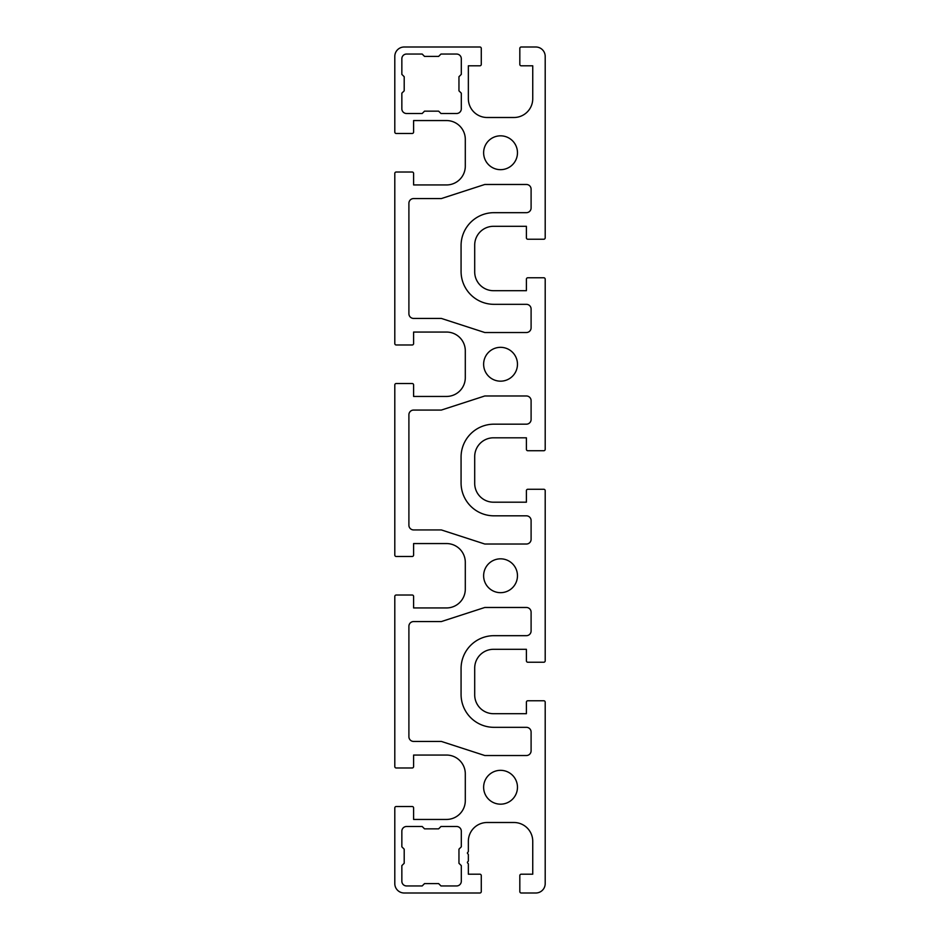<?xml version="1.0" encoding="UTF-8"?>
<svg xmlns="http://www.w3.org/2000/svg" width="940" height="940" viewBox="0 0 940 940"><rect width="100%" height="100%" fill="white"/><g stroke="black" fill="none" stroke-linecap="round" stroke-linejoin="round"><path stroke-width="0.7" stroke-dasharray="4.7 3.53" d="M517.47 787.25A16.92 16.92 0 0 0 500.55 770.33A16.92 16.92 0 0 0 483.63 787.25A16.92 16.92 0 0 0 500.55 804.17A16.92 16.92 0 0 0 517.47 787.25M517.47 575.75A16.92 16.92 0 0 0 500.55 558.83A16.92 16.92 0 0 0 483.63 575.75A16.92 16.92 0 0 0 500.55 592.67A16.92 16.92 0 0 0 517.47 575.75M517.47 364.25A16.92 16.92 0 0 0 500.55 347.33A16.92 16.92 0 0 0 483.63 364.25A16.92 16.92 0 0 0 500.55 381.17A16.92 16.92 0 0 0 517.47 364.25M517.47 152.75A16.92 16.92 0 0 0 500.55 135.83A16.92 16.92 0 0 0 483.63 152.75A16.92 16.92 0 0 0 500.55 169.67A16.92 16.92 0 0 0 517.47 152.75M413.6 807.93A1.41 1.41 0 0 0 412.19 806.52L396.21 806.52A1.41 1.41 0 0 0 394.8 807.93L394.8 883.6A9.4 9.4 0 0 0 404.2 893L479.87 893A1.41 1.41 0 0 0 481.28 891.59L481.28 875.61A1.41 1.41 0 0 0 479.87 874.2L468.355 874.2L468.355 864.083A0.94 0.94 0 0 0 467.885 863.261A0.94 0.94 0 0 1 467.885 861.639A0.94 0.94 0 0 0 468.355 860.817L468.355 854.683A0.94 0.94 0 0 0 467.885 853.861A0.94 0.94 0 0 1 467.885 852.239A0.94 0.94 0 0 0 468.355 851.417L468.355 841.3A18.8 18.8 0 0 1 487.155 822.5L513.945 822.5A18.8 18.8 0 0 1 532.745 841.3L532.745 874.2L521.23 874.2A1.41 1.41 0 0 0 519.82 875.61L519.82 891.59A1.41 1.41 0 0 0 521.23 893L535.8 893A9.4 9.4 0 0 0 545.2 883.6L545.2 702.18A1.41 1.41 0 0 0 543.79 700.77L527.81 700.77A1.41 1.41 0 0 0 526.4 702.18L526.4 713.695L493.5 713.695A18.8 18.8 0 0 1 474.7 694.895L474.7 668.105A18.8 18.8 0 0 1 493.5 649.305L526.4 649.305L526.4 660.82A1.41 1.41 0 0 0 527.81 662.23L543.79 662.23A1.41 1.41 0 0 0 545.2 660.82L545.2 490.68A1.41 1.41 0 0 0 543.79 489.27L527.81 489.27A1.41 1.41 0 0 0 526.4 490.68L526.4 502.195L493.5 502.195A18.8 18.8 0 0 1 474.7 483.395L474.7 456.605A18.8 18.8 0 0 1 493.5 437.805L526.4 437.805L526.4 449.32A1.41 1.41 0 0 0 527.81 450.73L543.79 450.73A1.41 1.41 0 0 0 545.2 449.32L545.2 279.18A1.41 1.41 0 0 0 543.79 277.77L527.81 277.77A1.41 1.41 0 0 0 526.4 279.18L526.4 290.695L493.5 290.695A18.8 18.8 0 0 1 474.7 271.895L474.7 245.105A18.8 18.8 0 0 1 493.5 226.305L526.4 226.305L526.4 237.82A1.41 1.41 0 0 0 527.81 239.23L543.79 239.23A1.41 1.41 0 0 0 545.2 237.82L545.2 56.4A9.4 9.4 0 0 0 535.8 47L521.23 47A1.41 1.41 0 0 0 519.82 48.41L519.82 64.39A1.41 1.41 0 0 0 521.23 65.8L532.745 65.8L532.745 98.7A18.8 18.8 0 0 1 513.945 117.5L487.155 117.5A18.8 18.8 0 0 1 468.355 98.7L468.355 65.8L479.87 65.8A1.41 1.41 0 0 0 481.28 64.39L481.28 48.41A1.41 1.41 0 0 0 479.87 47L404.2 47A9.4 9.4 0 0 0 394.8 56.4L394.8 132.07A1.41 1.41 0 0 0 396.21 133.48L412.19 133.48A1.41 1.41 0 0 0 413.6 132.07L413.6 120.555L446.5 120.555A18.8 18.8 0 0 1 465.3 139.355L465.3 166.145A18.8 18.8 0 0 1 446.5 184.945L413.6 184.945L413.6 173.43A1.41 1.41 0 0 0 412.19 172.02L396.21 172.02A1.41 1.41 0 0 0 394.8 173.43L394.8 343.57A1.41 1.41 0 0 0 396.21 344.98L412.19 344.98A1.41 1.41 0 0 0 413.6 343.57L413.6 332.055L446.5 332.055A18.8 18.8 0 0 1 465.3 350.855L465.3 377.645A18.8 18.8 0 0 1 446.5 396.445L413.6 396.445L413.6 384.93A1.41 1.41 0 0 0 412.19 383.52L396.21 383.52A1.41 1.41 0 0 0 394.8 384.93L394.8 555.07A1.41 1.41 0 0 0 396.21 556.48L412.19 556.48A1.41 1.41 0 0 0 413.6 555.07L413.6 543.555L446.5 543.555A18.8 18.8 0 0 1 465.3 562.355L465.3 589.145A18.8 18.8 0 0 1 446.5 607.945L413.6 607.945L413.6 596.43A1.41 1.41 0 0 0 412.19 595.02L396.21 595.02A1.41 1.41 0 0 0 394.8 596.43L394.8 766.57A1.41 1.41 0 0 0 396.21 767.98L412.19 767.98A1.41 1.41 0 0 0 413.6 766.57L413.6 755.055L446.5 755.055A18.8 18.8 0 0 1 465.3 773.855L465.3 800.645A18.8 18.8 0 0 1 446.5 819.445L413.6 819.445L413.6 807.93M458.955 849.173L461.305 846.823L461.305 831.195A4.7 4.7 0 0 0 456.605 826.495L440.978 826.495L438.628 828.845L424.528 828.845L422.178 826.495L406.55 826.495A4.7 4.7 0 0 0 401.85 831.195L401.85 846.823L404.2 849.173L404.2 863.273L401.85 865.623L401.85 881.25A4.7 4.7 0 0 0 406.55 885.95L422.178 885.95L424.528 883.6L438.628 883.6L440.978 885.95L456.605 885.95A4.7 4.7 0 0 0 461.305 881.25L461.305 865.623L458.955 863.273L458.955 849.173M531.1 732.025A4.7 4.7 0 0 0 526.4 727.325L493.97 727.325A32.9 32.9 0 0 1 461.07 694.425L461.07 668.575A32.9 32.9 0 0 1 493.97 635.675L526.4 635.675A4.7 4.7 0 0 0 531.1 630.975L531.1 612.175A4.7 4.7 0 0 0 526.4 607.475L484.805 607.475L441.33 621.575L413.6 621.575A4.7 4.7 0 0 0 408.9 626.275L408.9 736.725A4.7 4.7 0 0 0 413.6 741.425L441.33 741.425L484.805 755.525L526.4 755.525A4.7 4.7 0 0 0 531.1 750.825L531.1 732.025M484.805 544.025L526.4 544.025A4.7 4.7 0 0 0 531.1 539.325L531.1 520.525A4.7 4.7 0 0 0 526.4 515.825L493.97 515.825A32.9 32.9 0 0 1 461.07 482.925L461.07 457.075A32.9 32.9 0 0 1 493.97 424.175L526.4 424.175A4.7 4.7 0 0 0 531.1 419.475L531.1 400.675A4.7 4.7 0 0 0 526.4 395.975L484.805 395.975L441.33 410.075L413.6 410.075A4.7 4.7 0 0 0 408.9 414.775L408.9 525.225A4.7 4.7 0 0 0 413.6 529.925L441.33 529.925L484.805 544.025M408.9 313.725A4.7 4.7 0 0 0 413.6 318.425L441.33 318.425L484.805 332.525L526.4 332.525A4.7 4.7 0 0 0 531.1 327.825L531.1 309.025A4.7 4.7 0 0 0 526.4 304.325L493.97 304.325A32.9 32.9 0 0 1 461.07 271.425L461.07 245.575A32.9 32.9 0 0 1 493.97 212.675L526.4 212.675A4.7 4.7 0 0 0 531.1 207.975L531.1 189.175A4.7 4.7 0 0 0 526.4 184.475L484.805 184.475L441.33 198.575L413.6 198.575A4.7 4.7 0 0 0 408.9 203.275L408.9 313.725M461.305 58.75A4.7 4.7 0 0 0 456.605 54.05L440.978 54.05L438.628 56.4L424.528 56.4L422.178 54.05L406.55 54.05A4.7 4.7 0 0 0 401.85 58.75L401.85 74.377L404.2 76.728L404.2 90.828L401.85 93.177L401.85 108.805A4.7 4.7 0 0 0 406.55 113.505L422.178 113.505L424.528 111.155L438.628 111.155L440.978 113.505L456.605 113.505A4.7 4.7 0 0 0 461.305 108.805L461.305 93.177L458.955 90.828L458.955 76.728L461.305 74.377L461.305 58.75"/><path stroke-width="1.41" d="M517.47 787.25A16.92 16.92 0 0 0 500.55 770.33A16.92 16.92 0 0 0 483.63 787.25A16.92 16.92 0 0 0 500.55 804.17A16.92 16.92 0 0 0 517.47 787.25M517.47 575.75A16.92 16.92 0 0 0 500.55 558.83A16.92 16.92 0 0 0 483.63 575.75A16.92 16.92 0 0 0 500.55 592.67A16.92 16.92 0 0 0 517.47 575.75M517.47 364.25A16.92 16.92 0 0 0 500.55 347.33A16.92 16.92 0 0 0 483.63 364.25A16.92 16.92 0 0 0 500.55 381.17A16.92 16.92 0 0 0 517.47 364.25M517.47 152.75A16.92 16.92 0 0 0 500.55 135.83A16.92 16.92 0 0 0 483.63 152.75A16.92 16.92 0 0 0 500.55 169.67A16.92 16.92 0 0 0 517.47 152.75M413.6 807.93A1.41 1.41 0 0 0 412.19 806.52L396.21 806.52A1.41 1.41 0 0 0 394.8 807.93L394.8 883.6A9.4 9.4 0 0 0 404.2 893L479.87 893A1.41 1.41 0 0 0 481.28 891.59L481.28 875.61A1.41 1.41 0 0 0 479.87 874.2L468.355 874.2L468.355 864.083A0.94 0.94 0 0 0 467.885 863.261A0.94 0.94 0 0 1 467.885 861.639A0.94 0.94 0 0 0 468.355 860.817L468.355 854.683A0.94 0.94 0 0 0 467.885 853.861A0.94 0.94 0 0 1 467.885 852.239A0.94 0.94 0 0 0 468.355 851.417L468.355 841.3A18.8 18.8 0 0 1 487.155 822.5L513.945 822.5A18.8 18.8 0 0 1 532.745 841.3L532.745 874.2L521.23 874.2A1.41 1.41 0 0 0 519.82 875.61L519.82 891.59A1.41 1.41 0 0 0 521.23 893L535.8 893A9.4 9.4 0 0 0 545.2 883.6L545.2 702.18A1.41 1.41 0 0 0 543.79 700.77L527.81 700.77A1.41 1.41 0 0 0 526.4 702.18L526.4 713.695L493.5 713.695A18.8 18.8 0 0 1 474.7 694.895L474.7 668.105A18.8 18.8 0 0 1 493.5 649.305L526.4 649.305L526.4 660.82A1.41 1.41 0 0 0 527.81 662.23L543.79 662.23A1.41 1.41 0 0 0 545.2 660.82L545.2 490.68A1.41 1.41 0 0 0 543.79 489.27L527.81 489.27A1.41 1.41 0 0 0 526.4 490.68L526.4 502.195L493.5 502.195A18.8 18.8 0 0 1 474.7 483.395L474.7 456.605A18.8 18.8 0 0 1 493.5 437.805L526.4 437.805L526.4 449.32A1.41 1.41 0 0 0 527.81 450.73L543.79 450.73A1.41 1.41 0 0 0 545.2 449.32L545.2 279.18A1.41 1.41 0 0 0 543.79 277.77L527.81 277.77A1.41 1.41 0 0 0 526.4 279.18L526.4 290.695L493.5 290.695A18.8 18.8 0 0 1 474.7 271.895L474.7 245.105A18.8 18.8 0 0 1 493.5 226.305L526.4 226.305L526.4 237.82A1.41 1.41 0 0 0 527.81 239.23L543.79 239.23A1.41 1.41 0 0 0 545.2 237.82L545.2 56.4A9.4 9.4 0 0 0 535.8 47L521.23 47A1.41 1.41 0 0 0 519.82 48.41L519.82 64.39A1.41 1.41 0 0 0 521.23 65.8L532.745 65.8L532.745 98.7A18.8 18.8 0 0 1 513.945 117.5L487.155 117.5A18.8 18.8 0 0 1 468.355 98.7L468.355 65.8L479.87 65.8A1.41 1.41 0 0 0 481.28 64.39L481.28 48.41A1.41 1.41 0 0 0 479.87 47L404.2 47A9.4 9.4 0 0 0 394.8 56.4L394.8 132.07A1.41 1.41 0 0 0 396.21 133.48L412.19 133.48A1.41 1.41 0 0 0 413.6 132.07L413.6 120.555L446.5 120.555A18.8 18.8 0 0 1 465.3 139.355L465.3 166.145A18.8 18.8 0 0 1 446.5 184.945L413.6 184.945L413.6 173.43A1.41 1.41 0 0 0 412.19 172.02L396.21 172.02A1.41 1.41 0 0 0 394.8 173.43L394.8 343.57A1.41 1.41 0 0 0 396.21 344.98L412.19 344.98A1.41 1.41 0 0 0 413.6 343.57L413.6 332.055L446.5 332.055A18.8 18.8 0 0 1 465.3 350.855L465.3 377.645A18.8 18.8 0 0 1 446.5 396.445L413.6 396.445L413.6 384.93A1.41 1.41 0 0 0 412.19 383.52L396.21 383.52A1.41 1.41 0 0 0 394.8 384.93L394.8 555.07A1.41 1.41 0 0 0 396.21 556.48L412.19 556.48A1.41 1.41 0 0 0 413.6 555.07L413.6 543.555L446.5 543.555A18.8 18.8 0 0 1 465.3 562.355L465.3 589.145A18.8 18.8 0 0 1 446.5 607.945L413.6 607.945L413.6 596.43A1.41 1.41 0 0 0 412.19 595.02L396.21 595.02A1.41 1.41 0 0 0 394.8 596.43L394.8 766.57A1.41 1.41 0 0 0 396.21 767.98L412.19 767.98A1.41 1.41 0 0 0 413.6 766.57L413.6 755.055L446.5 755.055A18.8 18.8 0 0 1 465.3 773.855L465.3 800.645A18.8 18.8 0 0 1 446.5 819.445L413.6 819.445L413.6 807.93M458.955 849.173L461.305 846.823L461.305 831.195A4.7 4.7 0 0 0 456.605 826.495L440.978 826.495L438.628 828.845L424.528 828.845L422.178 826.495L406.55 826.495A4.7 4.7 0 0 0 401.85 831.195L401.85 846.823L404.2 849.173L404.2 863.273L401.85 865.623L401.85 881.25A4.7 4.7 0 0 0 406.55 885.95L422.178 885.95L424.528 883.6L438.628 883.6L440.978 885.95L456.605 885.95A4.7 4.7 0 0 0 461.305 881.25L461.305 865.623L458.955 863.273L458.955 849.173M531.1 732.025A4.7 4.7 0 0 0 526.4 727.325L493.97 727.325A32.9 32.9 0 0 1 461.07 694.425L461.07 668.575A32.9 32.9 0 0 1 493.97 635.675L526.4 635.675A4.7 4.7 0 0 0 531.1 630.975L531.1 612.175A4.7 4.7 0 0 0 526.4 607.475L484.805 607.475L441.33 621.575L413.6 621.575A4.7 4.7 0 0 0 408.9 626.275L408.9 736.725A4.7 4.7 0 0 0 413.6 741.425L441.33 741.425L484.805 755.525L526.4 755.525A4.7 4.7 0 0 0 531.1 750.825L531.1 732.025M484.805 544.025L526.4 544.025A4.7 4.7 0 0 0 531.1 539.325L531.1 520.525A4.7 4.7 0 0 0 526.4 515.825L493.97 515.825A32.9 32.9 0 0 1 461.07 482.925L461.07 457.075A32.9 32.9 0 0 1 493.97 424.175L526.4 424.175A4.7 4.7 0 0 0 531.1 419.475L531.1 400.675A4.7 4.7 0 0 0 526.4 395.975L484.805 395.975L441.33 410.075L413.6 410.075A4.7 4.7 0 0 0 408.9 414.775L408.9 525.225A4.7 4.7 0 0 0 413.6 529.925L441.33 529.925L484.805 544.025M408.9 313.725A4.7 4.7 0 0 0 413.6 318.425L441.33 318.425L484.805 332.525L526.4 332.525A4.7 4.7 0 0 0 531.1 327.825L531.1 309.025A4.7 4.7 0 0 0 526.4 304.325L493.97 304.325A32.9 32.9 0 0 1 461.07 271.425L461.07 245.575A32.9 32.9 0 0 1 493.97 212.675L526.4 212.675A4.7 4.7 0 0 0 531.1 207.975L531.1 189.175A4.7 4.7 0 0 0 526.4 184.475L484.805 184.475L441.33 198.575L413.6 198.575A4.7 4.7 0 0 0 408.9 203.275L408.9 313.725M461.305 58.75A4.7 4.7 0 0 0 456.605 54.05L440.978 54.05L438.628 56.4L424.528 56.4L422.178 54.05L406.55 54.05A4.7 4.7 0 0 0 401.85 58.75L401.85 74.377L404.2 76.728L404.2 90.828L401.85 93.177L401.85 108.805A4.7 4.7 0 0 0 406.55 113.505L422.178 113.505L424.528 111.155L438.628 111.155L440.978 113.505L456.605 113.505A4.7 4.7 0 0 0 461.305 108.805L461.305 93.177L458.955 90.828L458.955 76.728L461.305 74.377L461.305 58.75"/></g></svg>
